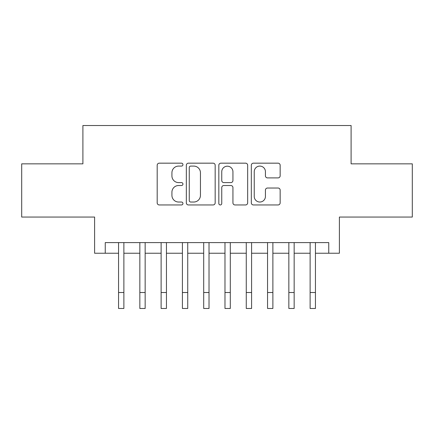 <?xml version="1.0" encoding="UTF-8"?>
<svg xmlns="http://www.w3.org/2000/svg" width="434" height="434" viewBox="0 0 434 434"><rect width="100%" height="100%" fill="white"/><g stroke="black" fill="none" stroke-linecap="round" stroke-linejoin="round"><path stroke-width="0.65" d="M182.942 164.627A1.465 1.465 0 0 0 181.483 163.168L159.283 163.168A2.089 2.089 0 0 0 157.189 165.256L157.189 202.862A2.089 2.089 0 0 0 159.283 204.951L181.483 204.951A1.465 1.465 0 0 0 182.942 203.492A1.465 1.465 0 0 0 181.483 202.027L178.607 202.027A6.684 6.684 0 0 1 171.924 195.343L171.924 192.208A6.684 6.684 0 0 1 178.607 185.524L181.483 185.524A1.465 1.465 0 0 0 182.942 184.059A1.465 1.465 0 0 0 181.483 182.595L178.607 182.595A6.684 6.684 0 0 1 171.924 175.911L171.924 172.775A6.684 6.684 0 0 1 178.607 166.092L181.483 166.092A1.465 1.465 0 0 0 182.942 164.627M278.064 177.897A2.089 2.089 0 0 0 280.152 175.808L280.152 165.256A2.089 2.089 0 0 0 278.064 163.168L253.407 163.168A2.089 2.089 0 0 0 251.319 165.256L251.319 202.862A2.089 2.089 0 0 0 253.407 204.951L278.064 204.951A2.089 2.089 0 0 0 280.152 202.862L280.152 190.119A2.089 2.089 0 0 0 278.064 188.031L267.512 188.031A2.089 2.089 0 0 0 265.424 190.119L265.424 196.439A5.588 5.588 0 0 1 259.83 202.027A5.588 5.588 0 0 1 254.243 196.439L254.243 171.68A5.588 5.588 0 0 1 259.83 166.092A5.588 5.588 0 0 1 265.424 171.68L265.424 175.808A2.089 2.089 0 0 0 267.512 177.897L278.064 177.897M105.25 253.239L105.25 242.595L328.75 242.595L328.75 253.239L339.393 253.239L339.393 217.054L412.3 217.054L412.3 163.84L351.101 163.84L351.101 125.524L82.899 125.524L82.899 163.84L21.7 163.84L21.7 217.054L94.607 217.054L94.607 253.239L118.553 253.239M215.172 165.256A2.089 2.089 0 0 0 213.083 163.168L188.427 163.168A2.089 2.089 0 0 0 186.338 165.256L186.338 202.862A2.089 2.089 0 0 0 188.427 204.951L213.083 204.951A2.089 2.089 0 0 0 215.172 202.862L215.172 165.256M220.917 163.168L245.573 163.168A2.089 2.089 0 0 1 247.662 165.256L247.662 202.862A2.089 2.089 0 0 1 245.573 204.951L235.022 204.951A2.089 2.089 0 0 1 232.933 202.862L232.933 187.613A2.089 2.089 0 0 0 230.845 185.524L223.841 185.524A2.089 2.089 0 0 0 221.752 187.613L221.752 203.492A1.465 1.465 0 0 1 220.293 204.951A1.465 1.465 0 0 1 218.828 203.492L218.828 165.256A2.089 2.089 0 0 1 220.917 163.168M123.874 253.239L139.84 253.239M145.157 253.239L161.123 253.239M166.444 253.239L182.41 253.239M187.732 253.239L203.698 253.239M209.02 253.239L224.98 253.239M230.302 253.239L246.268 253.239M251.59 253.239L267.556 253.239M272.877 253.239L288.843 253.239M294.16 253.239L310.126 253.239M315.447 253.239L328.75 253.239M190.727 166.092A1.465 1.465 0 0 0 189.262 167.551L189.262 200.568A1.465 1.465 0 0 0 190.727 202.027L193.754 202.027A6.684 6.684 0 0 0 200.443 195.343L200.443 172.775A6.684 6.684 0 0 0 193.754 166.092L190.727 166.092M232.933 171.783A5.588 5.588 0 0 0 227.34 166.195A5.588 5.588 0 0 0 221.752 171.783L221.752 180.506A2.089 2.089 0 0 0 223.841 182.595L230.845 182.595A2.089 2.089 0 0 0 232.933 180.506L232.933 171.783M118.553 292.511L123.874 292.511L123.874 308.476L118.553 308.476L118.553 242.595M123.874 292.511L123.874 242.595M139.84 292.511L145.157 292.511L145.157 308.476L139.84 308.476L139.84 242.595M145.157 292.511L145.157 242.595M161.123 292.511L166.444 292.511L166.444 308.476L161.123 308.476L161.123 242.595M166.444 292.511L166.444 242.595M182.41 292.511L187.732 292.511L187.732 308.476L182.41 308.476L182.41 242.595M187.732 292.511L187.732 242.595M203.698 292.511L209.02 292.511L209.02 308.476L203.698 308.476L203.698 242.595M209.02 292.511L209.02 242.595M224.98 292.511L230.302 292.511L230.302 308.476L224.98 308.476L224.98 242.595M230.302 292.511L230.302 242.595M246.268 292.511L251.59 292.511L251.59 308.476L246.268 308.476L246.268 242.595M251.59 292.511L251.59 242.595M267.556 292.511L272.877 292.511L272.877 308.476L267.556 308.476L267.556 242.595M272.877 292.511L272.877 242.595M288.843 292.511L294.16 292.511L294.16 308.476L288.843 308.476L288.843 242.595M294.16 292.511L294.16 242.595M310.126 292.511L315.447 292.511L315.447 308.476L310.126 308.476L310.126 242.595M315.447 292.511L315.447 242.595"/></g></svg>
